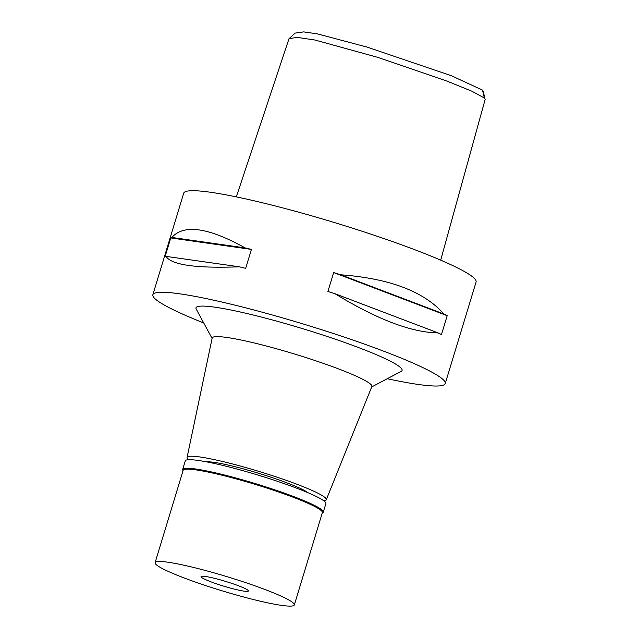 <?xml version="1.0" encoding="UTF-8"?>
<svg xmlns="http://www.w3.org/2000/svg" width="638" height="638" viewBox="0 0 638 638"><rect width="100%" height="100%" fill="white"/><g stroke="black" fill="none" stroke-linecap="round" stroke-linejoin="round"><path stroke-width="0.96" d="M440.699 260.152L485.135 99.488L483.141 91.075L482.472 90.11L451.497 75.778L367.113 47.092L317.238 33.838L303.712 31.9L295.139 33.096L289.022 38.663L236.315 196.879M485.127 99.105L484.401 98.061L471.945 91.234L446.863 81.058L377.329 57.237L315.108 40.05L297.196 37.387L289.022 38.663M445.228 383.558L476.084 282.004A152.777 15.703 -163.1 0 0 474.098 278.152A152.777 15.703 -163.1 0 0 319.925 218.228A152.777 15.703 -163.1 0 0 183.72 193.178L152.865 294.732A152.777 15.703 16.9 0 1 289.07 319.782A152.777 15.703 16.9 0 1 443.243 379.706A152.777 15.703 16.9 0 1 445.228 383.558A152.777 15.703 16.9 0 1 387.274 378.725M203.713 322.956A152.777 15.703 16.9 0 1 154.851 298.576A152.777 15.703 16.9 0 1 152.865 294.732M245.088 247.887A152.777 15.703 16.9 0 1 251.428 249.418L245.678 268.343A152.777 15.703 -163.1 0 0 239.338 266.812C195.826 268.431 171.399 264.953 166.063 256.38A152.777 15.703 -163.1 0 0 165.019 256.859L170.769 237.934A152.777 15.703 16.9 0 1 171.813 237.448C183.927 223.97 208.355 227.447 245.088 247.887L171.813 237.448M443.889 313.992A152.777 15.703 16.9 0 1 447.198 315.698L441.448 334.623A152.777 15.703 -163.1 0 0 438.131 332.916C411.558 332.51 377.178 319.447 334.99 293.719A152.777 15.703 -163.1 0 0 327.908 291.478L333.658 272.554A152.777 15.703 16.9 0 1 340.74 274.795C389.587 278.431 423.967 291.494 443.889 313.992L340.74 274.795M371.699 386.931L401.206 371.38A107.694 11.069 -163.1 0 0 400.696 367.735A107.694 11.069 -163.1 0 0 286.701 323.952A107.694 11.069 -163.1 0 0 196.225 309.095L212.095 338.435M326.281 499.761L371.85 386.556A83.442 8.581 -163.1 0 0 370.798 384.379A83.442 8.581 16.9 0 0 286.231 351.538A83.442 8.581 16.9 0 0 212.175 338.036L187.07 457.462A72.748 7.481 16.9 0 1 251.627 469.233A72.748 7.481 16.9 0 1 325.356 497.863A72.748 7.481 16.9 0 1 326.281 499.761A72.748 7.481 16.9 0 1 323.777 500.79M188.577 459.719A72.748 7.481 16.9 0 1 188.027 459.232A72.748 7.481 16.9 0 1 187.07 457.462M307.683 492.592A54.565 5.606 -163.1 0 0 258.326 473.181A54.565 5.606 -163.1 0 0 206.505 461.848M170.769 237.934L251.428 249.418M166.063 256.38L239.338 266.812M333.658 272.554L447.198 315.698M334.99 293.719L438.131 332.916M183.042 470.692L182.819 470.278A73.482 7.552 16.9 0 1 182.675 469.416A73.482 7.552 16.9 0 1 248.182 481.467A73.482 7.552 16.9 0 1 322.326 510.288A73.482 7.552 16.9 0 1 323.283 512.139A73.482 7.552 16.9 0 1 322.676 512.769L322.262 512.992M294.325 604.944L322.373 512.617A72.748 7.481 -163.1 0 0 321.432 510.791A72.748 7.481 -163.1 0 0 248.015 482.248A72.748 7.481 -163.1 0 0 183.154 470.326L155.106 562.644A72.748 7.481 16.9 0 1 219.966 574.575A72.748 7.481 16.9 0 1 293.384 603.109A72.748 7.481 16.9 0 1 294.325 604.944A72.748 7.481 16.9 0 1 229.465 593.013A72.748 7.481 16.9 0 1 156.055 564.478A72.748 7.481 16.9 0 1 155.106 562.644M323.283 512.139L325.874 503.597A73.482 7.552 -163.1 0 0 324.925 501.747A73.482 7.552 -163.1 0 0 250.774 472.925A73.482 7.552 -163.1 0 0 185.267 460.875L182.675 469.416M248.062 590.357A24.738 2.544 -163.1 0 0 222.662 580.532A24.738 2.544 -163.1 0 0 201.042 576.696A24.738 2.544 -163.1 0 0 201.369 577.223A24.738 2.544 -163.1 0 0 225.884 586.8A24.738 2.544 -163.1 0 0 248.341 591.067A24.738 2.544 -163.1 0 0 248.062 590.357M484.401 98.061L482.472 90.11"/></g></svg>
